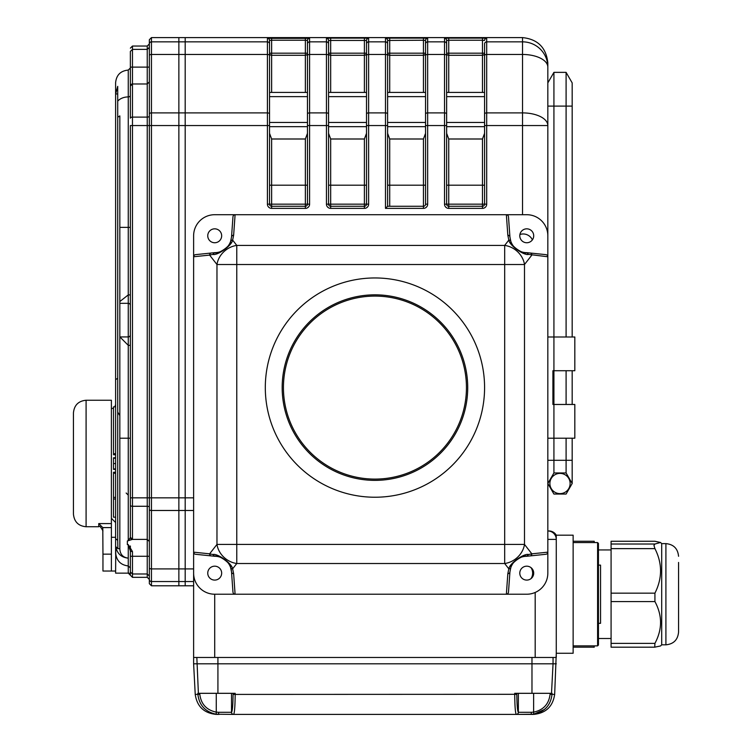 <?xml version="1.0" encoding="UTF-8"?>
<svg xmlns="http://www.w3.org/2000/svg" width="752" height="752" viewBox="0 0 752 752"><rect width="100%" height="100%" fill="white"/><g stroke="black" fill="none" stroke-linecap="round" stroke-linejoin="round"><path stroke-width="1.13" d="M425.547 133.33L423.442 138.998L389.705 138.998L387.6 133.33M425.547 92.421L387.6 92.421L387.6 40.448L387.6 206.274L423.442 206.274L423.442 138.998M307.474 133.33L305.368 138.998L271.632 138.998L269.526 133.33M307.474 92.421L269.526 92.421L269.526 40.448L269.526 204.168A2.106 2.106 0 0 0 271.632 206.274L305.368 206.274L305.368 138.998M484.579 133.33L482.474 138.998L448.737 138.998L446.632 133.33M484.579 92.421L446.632 92.421L446.632 40.448L446.632 204.168L444.526 204.168A4.221 4.221 0 0 0 448.737 208.379L482.474 208.379A4.221 4.221 0 0 0 486.694 204.168A4.221 4.221 0 0 1 482.474 208.379L482.474 206.274A2.106 2.106 0 0 0 484.579 204.168L484.579 43.954A2.106 2.106 180 0 1 486.694 41.849L486.694 54.464A2.106 1.053 180 0 0 484.579 55.526L484.579 53.185A2.106 2.096 180 0 1 482.474 55.281L448.737 55.281L448.737 92.421M366.515 133.33L364.4 138.998L330.673 138.998L328.558 133.33M366.515 92.421L328.558 92.421L328.558 40.448L328.558 204.168L326.453 204.168A4.221 4.221 0 0 0 330.673 208.379L364.4 208.379A4.221 4.221 0 0 0 368.621 204.168A4.221 4.221 0 0 1 364.4 208.379L364.4 206.274A2.106 2.106 0 0 0 366.515 204.168L366.515 40.448L328.558 40.448A2.106 2.106 180 0 0 326.453 38.333L326.453 41.849L309.589 41.849L309.589 112.894A2.106 1.053 180 0 0 307.474 113.956L307.474 40.448A2.106 2.106 0 0 1 309.589 38.333L267.421 38.333A2.106 2.106 180 0 1 269.526 40.448L271.632 40.232L271.632 53.185L307.474 53.185A2.106 2.096 180 0 1 305.368 55.281L271.632 55.281L271.632 92.421M551.507 693.316L553.049 663.8L556.273 663.8L193.621 663.8L195.229 694.416C197.043 706.56 204.065 713.216 216.294 714.4L219.011 714.4A2.106 0.479 -90 0 1 218.531 712.294L231.513 712.294A2.106 2.106 -90 0 0 233.618 714.4L216.172 714.212C205.296 711.881 199.195 705.282 197.898 694.416L197.842 693.316L235.179 693.316L235.179 694.416C235.056 706.495 234.539 713.159 233.618 714.4L516.276 714.4C515.355 713.159 514.838 706.495 514.716 694.416L514.706 693.316L552.053 693.316L551.996 694.416C550.69 705.282 544.598 711.881 533.713 714.212L516.276 714.4L533.6 714.4C545.82 713.216 552.842 706.56 554.666 694.416L556.273 653.253L573.137 653.253L573.137 535.189L556.273 535.189L556.273 539.4A8.432 8.432 0 0 0 547.832 530.968A8.432 8.432 0 0 1 556.273 539.4L556.273 657.474L193.621 657.474L193.621 552.165L193.621 573.137L193.621 552.165L209.62 553.829A2.106 1.983 95.9 0 0 211.378 555.925L195.652 554.29A2.247 2.106 5.9 0 1 193.621 552.165L193.621 235.79A21.084 21.084 0 0 1 214.705 214.705L235.094 214.705L233.637 235.226A2.106 1.908 -175.9 0 0 231.531 236.983L232.96 216.886A2.331 2.106 94.1 0 1 235.094 214.705L506.369 214.705A2.331 2.106 85.9 0 1 508.493 216.886L509.931 236.983A2.106 1.908 175.9 0 0 507.826 235.226L506.369 214.705L526.748 214.705A21.084 21.084 0 0 1 547.832 235.79L547.832 106.098L553.923 106.098L553.923 72.361L566.096 72.361L572.178 82.899L572.178 336.99M193.621 573.137A21.084 21.084 0 0 0 214.705 594.221L506.369 594.221L507.826 573.701A2.106 1.908 4.1 0 0 509.931 571.943L508.493 592.04A2.331 2.106 94.1 0 1 506.369 594.221L526.748 594.221A21.084 21.084 0 0 0 547.832 573.137L547.832 552.165A2.247 2.106 -5.9 0 1 545.811 554.29L530.075 555.925A2.106 1.983 -95.9 0 0 531.843 553.829L547.832 552.165L547.832 235.79L547.832 256.761L528.524 254.392C524.482 255.887 509.508 245.678 508.822 240.095L507.826 235.226M326.453 204.168L326.453 125.546L309.589 125.546L309.589 204.168L307.474 204.168L307.474 113.956M364.4 92.421L364.4 55.281A2.106 2.096 0 0 0 366.515 53.185L366.515 55.526A2.106 1.053 180 0 1 368.621 54.464L368.621 112.894A2.106 1.053 180 0 0 366.515 113.956M444.526 204.168L444.526 125.546L427.653 125.546L427.653 204.168L425.547 204.168L425.547 40.448L423.442 40.232L423.442 38.126L427.653 38.333A2.106 2.106 180 0 0 425.547 40.448M423.442 92.421L423.442 55.281A2.106 2.096 0 0 0 425.547 53.185L423.442 53.185L423.442 40.232L387.6 40.448A2.106 2.106 180 0 0 385.485 38.333L385.485 41.849L368.621 41.849A2.106 2.106 180 0 0 366.515 43.954M444.526 38.333L448.737 38.126L448.737 40.232L446.632 40.448A2.106 2.106 0 0 0 444.526 38.333L444.526 41.849A2.106 2.106 0 0 1 446.632 43.954L446.632 40.448M271.632 138.998L271.632 204.168L307.474 204.168A2.106 2.106 0 0 1 305.368 206.274L305.368 208.379A4.221 4.221 0 0 0 309.589 204.168A4.221 4.221 0 0 1 305.368 208.379L271.632 208.379A4.221 4.221 0 0 1 267.421 204.168L267.421 41.849A2.106 2.106 180 0 1 269.526 43.954L269.526 40.448M328.558 55.526A2.106 1.053 180 0 0 326.453 54.464L326.453 41.849A2.106 2.106 180 0 1 328.558 43.954L328.558 40.448M366.515 53.185L364.4 53.185L364.4 55.281L330.673 55.281A2.106 2.096 0 0 1 328.558 53.185L328.558 92.421M387.6 55.526A2.106 1.053 180 0 0 385.485 54.464L385.485 41.849A2.106 2.106 180 0 1 387.6 43.954L387.6 40.448M387.6 53.185L423.442 53.185L423.442 55.281L389.705 55.281A2.106 2.096 180 0 1 387.6 53.185L387.6 92.421M149.347 583.674L149.347 579.435L149.347 583.674L151.453 585.789L178.863 585.789L178.863 581.54L178.863 585.789L185.189 585.789L185.189 37.6L522.537 37.6C537.793 39.207 546.225 47.658 547.832 62.933L547.832 67.116L547.832 62.933M366.515 40.448A2.106 2.106 180 0 1 368.621 38.333L364.4 38.126L364.4 53.185L328.558 53.185M482.474 92.421L482.474 40.232L484.579 40.448A2.106 2.106 180 0 1 486.694 38.333L482.474 38.126L482.474 40.232L448.737 40.232L448.737 55.281A2.106 2.096 180 0 1 446.632 53.185L484.579 53.185M193.621 581.54L185.189 581.54L185.189 37.6L178.863 37.6L178.863 568.916L178.863 37.6L151.453 37.6L151.453 581.54L178.863 581.54L178.863 568.916L178.863 581.54L185.189 581.54L185.189 585.789L193.621 585.789M423.442 206.274A2.106 2.106 0 0 0 425.547 204.168A2.106 2.106 0 0 1 423.442 206.274L423.442 208.379A4.221 4.221 0 0 0 427.653 204.168A4.221 4.221 0 0 1 423.442 208.379L385.485 208.379L387.6 206.274M307.474 40.448L305.368 40.232L305.368 38.126M553.923 72.361L547.832 82.899L547.832 67.116L547.832 125.546L486.694 125.546L486.694 204.168L482.474 204.168L482.474 138.998M448.737 138.998L448.737 206.274L482.474 206.274A2.106 2.106 0 0 0 484.579 204.168M446.632 204.168A2.106 2.106 0 0 0 448.737 206.274A2.106 2.106 0 0 1 446.632 204.168L482.474 204.168L482.474 206.274M330.673 138.998L330.673 204.168L328.558 204.168A2.106 2.106 0 0 0 330.673 206.274L364.4 206.274A2.106 2.106 0 0 0 366.515 204.168L364.4 204.168L364.4 138.998M547.832 530.968L548.969 530.968A8.432 8.432 0 0 1 556.273 535.189M547.832 336.99L574.819 336.99L574.819 370.727L552.908 370.727L552.908 404.463L574.819 404.463L574.819 438.2L547.832 438.2M265.306 387.6A109.642 109.642 0 0 0 374.947 497.232A109.642 109.642 0 0 0 484.579 387.6A109.642 109.642 0 0 0 374.947 277.958A109.642 109.642 0 0 0 265.306 387.6M211.378 253.001A2.106 1.983 84.1 0 0 209.62 255.097L193.621 256.761A2.247 2.106 -5.9 0 1 195.652 254.637L214.705 252.663C217.563 254.778 230.958 246.111 230.638 241.317L231.531 236.983M233.637 235.226L232.631 240.095C231.954 245.678 216.98 255.887 212.929 254.392L209.62 255.097L216.971 264.516A21.084 18.151 142 0 1 236.777 245.406L236.777 264.516L216.971 264.516L216.971 544.41A21.084 18.151 38 0 0 236.777 563.521L232.631 568.832L233.637 573.701L235.094 594.221A2.331 2.106 85.9 0 1 232.96 592.04L231.531 571.943A2.106 1.908 -4.1 0 0 233.637 573.701M212.929 254.392L214.621 252.663M509.931 236.983L510.815 241.317A2.106 1.889 160.9 0 0 508.822 240.095L504.677 245.406A21.084 18.151 38 0 1 524.492 264.516L504.677 264.516L504.677 245.406L236.777 245.406L232.631 240.095A2.106 1.889 -160.9 0 0 230.638 241.317A16.864 16.864 0 0 1 214.705 252.663M214.621 556.264L212.929 554.534C216.98 553.049 231.954 563.248 232.631 568.832A2.106 1.889 -19.1 0 1 230.638 567.61C230.958 562.816 217.563 554.149 214.705 556.273L211.378 555.925M507.826 573.701L508.822 568.832L504.677 563.521L504.677 544.41L524.492 544.41A21.084 18.151 142 0 1 504.677 563.521L236.777 563.521L236.777 544.41L216.971 544.41L209.62 553.829L212.929 554.534M226.935 561.518A16.864 16.864 0 0 1 231.531 571.943L230.638 567.61M528.524 554.534L526.748 556.273C523.89 554.149 510.495 562.816 510.815 567.61A2.106 1.889 19.1 0 1 508.822 568.832C509.508 563.248 524.482 553.049 528.524 554.534L531.843 553.829L524.492 544.41L524.492 264.516L531.843 255.097A2.106 1.983 -84.1 0 0 530.075 253.001L545.811 254.637A2.247 2.106 5.9 0 1 547.832 256.761M530.075 555.925L526.842 556.264M526.748 556.273A16.864 16.864 0 0 0 510.815 567.61L509.931 571.943M514.518 247.408A16.864 16.864 0 0 1 510.815 241.317C510.495 246.111 523.89 254.778 526.748 252.663L528.524 254.392M526.842 252.663L530.075 253.001M214.705 556.273A16.864 16.864 0 0 1 225.29 560.005M225.412 560.108A16.864 16.864 0 0 1 226.192 560.785M207.749 573.137A6.956 6.956 0 0 0 218.183 579.162A6.956 6.956 0 0 0 218.183 567.111A6.956 6.956 0 0 0 207.749 573.137M207.749 235.79A6.956 6.956 0 0 0 218.183 241.815A6.956 6.956 0 0 0 218.183 229.764A6.956 6.956 0 0 0 207.749 235.79M547.832 573.137L547.832 552.165L547.832 573.137M519.792 573.137A6.956 6.956 0 0 0 530.226 579.162A6.956 6.956 0 0 0 530.226 567.111A6.956 6.956 0 0 0 519.792 573.137M526.748 252.663A16.864 16.864 0 0 1 516.163 248.921M516.041 248.827A16.864 16.864 0 0 1 515.261 248.141M519.792 235.79A6.956 6.956 0 0 0 530.226 241.815A6.956 6.956 0 0 0 530.226 229.764A6.956 6.956 0 0 0 519.792 235.79M283.438 387.6A91.509 91.509 0 0 0 420.697 466.842A91.509 91.509 0 0 0 420.697 308.348A91.509 91.509 0 0 0 283.438 387.6M282.179 387.6A92.769 92.769 0 0 1 421.327 307.258A92.769 92.769 0 0 1 421.327 467.941A92.769 92.769 0 0 1 282.179 387.6M532.388 239.869A10.124 10.124 0 0 0 519.914 234.511M531.044 578.608A10.124 10.124 0 0 0 531.044 567.666M533.629 693.316L533.629 712.125L531.363 712.294L533.629 712.125L533.713 714.212L544.514 709.437M218.531 712.294L216.266 712.125L218.531 712.294M216.172 714.212L216.266 712.125C206.527 710.085 201.047 704.154 199.806 694.312L195.229 694.416M533.6 714.4L530.884 714.4A2.106 0.479 -90 0 0 531.363 712.294L518.372 712.294A2.106 2.106 -89.3 0 1 516.276 714.4A2.106 2.106 -90 0 0 518.372 712.294C517.47 711.27 516.944 705.282 516.812 694.312L235.179 694.416L233.073 694.312L233.082 693.316M553.049 657.474L553.049 663.8L531.974 663.8L531.974 657.474L217.92 657.474L217.92 663.8L193.621 663.8L193.621 657.474M531.974 693.316L531.974 663.8L217.92 663.8L217.92 693.316M600.547 565.128L600.547 623.314L598.442 623.314L598.442 594.221L598.442 645.037L597.596 645.874L597.596 542.568L598.442 543.405L598.442 594.221L598.442 565.128L600.547 565.128M594.221 645.874L594.221 647.19L573.137 647.171L594.221 647.19M594.221 541.252L573.137 541.252L594.221 541.252L594.221 542.568M654.926 541.271L611.085 541.271L654.926 541.271L660.547 542.483L654.926 544.016L653.949 545.379L654.926 548.631C662.418 563.436 662.418 578.279 654.926 593.159L654.926 601.581C662.418 615.474 662.418 629.396 654.926 643.364L654.729 647.181L660.547 645.959L661.694 644.821L661.694 543.621L660.557 542.483M654.926 548.631L611.085 548.631L611.085 544.016L654.926 544.016M654.926 601.581L611.085 601.581L611.085 593.159L654.926 593.159M654.578 647.171L611.085 647.19L611.085 643.364L654.926 643.364M678.558 562.449L678.558 632.169L678.558 562.449M611.085 601.581L611.085 643.364M611.085 548.631L611.085 593.159M611.085 541.271L611.085 544.016M102.789 527.594L102.958 554.158L111.39 554.158L111.39 527.594L102.789 527.594L98.747 523.58L111.39 523.58L111.39 527.594M115.611 571.031L111.39 571.031L111.39 554.158L111.39 571.031L102.958 571.031L102.958 554.158M86.095 526.748C78.405 526.005 74.194 521.785 73.442 514.105L73.442 412.895C74.194 405.215 78.405 400.995 86.095 400.243L86.095 526.748L98.747 526.748L98.747 523.58M111.39 523.58L111.39 400.243L86.095 400.243M117.716 540.368L117.867 548.678A224.284 224.284 43.8 0 1 115.77 546.648C117.124 553.604 121.288 557.439 128.263 558.153C122.999 557.476 120.188 554.44 119.831 549.063L119.831 303.319L119.831 415.602L117.716 412.068L117.716 540.368L115.611 538.695L115.611 93.972L117.716 86.358L117.716 101.135A12.652 9.428 0 0 1 128.263 96.923L128.263 70.077C120.574 70.829 116.363 75.04 115.611 82.729L115.611 93.972L117.716 93.972M115.77 546.648L115.611 573.137L128.263 573.137L132.474 577.339L147.242 577.339L147.242 573.992L149.347 576.004L149.347 579.454L149.347 39.715L149.347 47.385L149.347 43.936L147.242 46.041L132.474 46.041L132.474 49.397L147.242 49.397L149.347 47.385M117.716 378.322A603.903 427.023 -90 0 0 115.611 379.581M130.369 294.916L128.263 294.916L128.263 227.358L119.831 227.358L119.831 303.319L128.263 303.319L128.263 294.916L119.831 301.543L119.831 115.911L117.716 117.199L117.716 101.135M117.716 412.068L117.716 117.199M128.263 573.137L128.263 565.946C120.564 565.025 116.344 560.578 115.611 552.607M119.831 438.2L128.263 438.2L128.263 540.726L130.35 537.52A2.106 2.096 -90 0 0 132.437 539.4L127.361 540.961L128.263 540.726L127.361 540.961L127.361 544.617L128.263 544.617L132.474 551.554L132.474 573.992L147.242 573.992L147.242 539.4L149.347 541.506M119.831 336.858L128.263 345.337L128.263 336.934A2.106 2.106 180 0 0 130.369 334.837M151.453 37.6L149.347 39.715M130.369 67.116L132.474 67.116L132.474 49.397L130.369 51.399L130.369 86.095L132.474 83.989L132.474 117.115A2.106 1.053 0 0 0 130.369 118.167L130.369 86.095A2.106 2.106 0 0 1 132.474 83.989L147.242 83.989L149.347 81.874M130.35 537.52L130.369 497.843L130.369 537.295L130.369 497.843L132.474 497.843L132.474 539.4L147.242 539.4L147.242 117.115A2.106 1.053 180 0 0 149.347 116.062L149.347 125.546L269.526 125.546M149.347 579.454L147.242 577.339M128.263 70.077L130.369 67.971L130.369 95.354A2.106 1.57 180 0 1 128.263 96.923L128.263 227.358L130.369 227.358M130.369 48.156L132.474 46.041M132.474 83.989L132.474 67.116L147.242 67.116L147.242 117.115L132.474 117.115L132.474 125.546L130.369 125.546L130.369 537.295L132.474 539.4A2.106 2.106 0 0 1 130.622 538.291L130.998 538.789M128.263 573.024A2.106 2.096 180 0 1 130.369 575.12L130.369 550.962A2.106 0.592 0 0 0 132.474 551.554M130.369 545.999L130.369 556.273L130.369 550.962L128.263 544.617M128.263 544.909L128.263 565.946L130.369 567.939M130.369 575.12L130.369 571.99L132.474 573.992L132.474 577.339M111.39 554.158L111.39 537.295L115.611 537.295M115.611 457.789L113.505 457.789L113.505 469.38L115.611 469.38M113.505 458.222L115.611 458.222M113.505 468.947L115.611 468.947M115.611 517.169L113.505 517.169L113.505 499.008L115.611 499.008M115.611 472.237L113.505 472.237L113.505 499.008M113.505 473.262L115.611 473.262M113.505 497.363L115.611 497.363M115.611 454.763L113.505 454.763L113.505 406.841L115.611 406.841M113.505 453.738L115.611 453.738M119.831 548.678L117.867 548.678M115.611 554.158L115.611 538.695M549.891 483.498A10.124 10.124 0 0 1 565.072 474.738A10.124 10.124 0 0 1 565.072 492.269A10.124 10.124 0 0 1 549.891 483.498M547.926 483.649L553.923 494.045L566.096 494.045L572.178 483.498L572.178 438.2M547.832 460.309L553.923 460.309L553.923 472.961L566.096 472.961L572.178 483.498L566.096 472.961L566.096 438.2M572.178 404.463L572.178 370.727M566.096 404.463L566.096 370.727M566.096 336.99L566.096 72.361M572.178 460.309L553.923 460.309L553.923 106.098L572.178 106.098M553.923 472.961L547.832 483.498M425.547 122.463L387.6 122.463M425.547 96.632L387.6 96.632M425.547 126.674L387.6 126.674M307.474 122.463L269.526 122.463M307.474 96.632L269.526 96.632M307.474 126.674L269.526 126.674M484.579 122.463L446.632 122.463M484.579 96.632L446.632 96.632M484.579 126.674L446.632 126.674M366.515 122.463L328.558 122.463M366.515 96.632L328.558 96.632M366.515 126.674L328.558 126.674M307.474 185.189L269.526 185.189M305.368 92.421L305.368 40.232L271.632 40.232L271.632 38.126M269.526 53.185A2.106 2.096 180 0 0 271.632 55.281L271.632 53.185L269.526 53.185M271.632 208.379L271.632 204.168L267.421 204.168M149.347 43.954A2.106 2.106 180 0 1 151.453 41.849L267.421 41.849L267.421 38.333M366.515 185.189L328.558 185.189M326.453 38.333L330.673 38.126L330.673 92.421M389.705 138.998L389.705 206.274M425.547 185.189L387.6 185.189M385.485 38.333L389.705 38.126L389.705 92.421M484.579 185.189L446.632 185.189M269.526 113.956A2.106 1.053 0 0 0 267.421 112.894L151.453 112.894A2.106 1.053 180 0 0 149.347 113.956M269.526 55.526A2.106 1.053 180 0 0 267.421 54.464L151.453 54.464A2.106 1.053 180 0 0 149.347 55.526M309.589 38.333L309.589 41.849A2.106 2.106 0 0 0 307.474 43.954M330.673 38.126L364.4 38.126M368.621 38.333L368.621 54.464L385.485 54.464L385.485 112.894L368.621 112.894L368.621 204.168L366.515 204.168M389.705 38.126L423.442 38.126M427.653 38.333L427.653 41.849A2.106 2.106 180 0 0 425.547 43.954M446.632 113.956A2.106 1.053 180 0 0 444.526 112.894L444.526 41.849L427.653 41.849L427.653 54.464A2.106 1.053 180 0 0 425.547 55.526M448.737 38.126L482.474 38.126M486.694 38.333L486.694 41.849L522.537 41.849L522.537 37.6M149.347 567.863A2.106 1.053 180 0 0 151.453 568.916L193.621 568.916M149.347 509.433A2.106 1.053 180 0 0 151.453 510.486L193.621 510.486M149.347 125.546L132.474 125.546L132.474 497.843L193.621 497.843M522.537 214.705L522.537 112.894L486.694 112.894L486.694 125.546L484.579 125.546M385.485 208.379L385.485 125.546L366.515 125.546M446.632 125.546L444.526 125.546L444.526 112.894L427.653 112.894L427.653 54.464L444.526 54.464A2.106 1.053 0 0 1 446.632 55.526M484.579 113.956A2.106 1.053 0 0 1 486.694 112.894L486.694 54.464L522.537 54.464L522.537 41.849A25.305 25.267 180 0 1 547.832 67.116A25.305 12.652 180 0 0 522.537 54.464L522.537 112.894A25.305 12.652 180 0 1 547.832 125.546M387.6 113.956A2.106 1.053 180 0 0 385.485 112.894L385.485 125.546L387.6 125.546M425.547 113.956A2.106 1.053 180 0 1 427.653 112.894L427.653 125.546L425.547 125.546M328.558 113.956A2.106 1.053 180 0 0 326.453 112.894L326.453 54.464L309.589 54.464A2.106 1.053 0 0 0 307.474 55.526M328.558 125.546L326.453 125.546L326.453 112.894L309.589 112.894L309.589 125.546L307.474 125.546M364.4 206.274L364.4 204.168L330.673 204.168L330.673 206.274A2.106 2.106 0 0 1 328.558 204.168M271.632 206.274A2.106 2.106 0 0 1 269.526 204.168M307.474 204.168A2.106 2.106 0 0 1 305.368 206.274M448.737 206.274L448.737 208.379M330.673 206.274L330.673 208.379M556.273 539.4L547.832 539.4M535.189 657.474L535.189 592.463M214.705 594.221L214.705 657.474M236.777 544.41L504.677 544.41L504.677 264.516L236.777 264.516L236.777 544.41M199.759 693.316L199.806 694.312M233.618 714.4A2.106 2.106 -90.7 0 1 231.513 712.294L231.513 712.294C232.424 711.27 232.941 705.282 233.073 694.312M516.812 693.316L516.812 694.312M554.666 694.416L550.088 694.312L550.135 693.316M533.629 712.125C543.367 710.085 548.847 704.154 550.088 694.312M518.372 693.316L518.372 712.294M231.513 693.316L231.513 712.294M216.266 693.316L216.266 712.125M198.387 693.316L196.836 657.474M661.694 644.821L665.905 644.821L665.905 543.621L661.694 543.621M130.369 438.2L128.263 438.2L128.263 345.337L130.369 345.337M130.369 103.522L130.369 78.932M151.453 585.789L151.453 581.54A2.106 2.106 180 0 1 149.347 579.435M149.347 67.116L147.242 67.116L147.242 46.041M130.369 505.222A2.106 1.053 180 0 0 132.474 506.275L147.242 506.275A2.106 1.053 180 0 1 149.347 507.327M130.369 556.273L149.347 556.273M119.859 336.934L128.263 336.934L128.263 303.319A2.106 2.106 180 0 1 130.369 305.415M113.505 463.58L115.611 463.58M573.137 645.874L597.596 645.874M573.137 542.568L597.596 542.568M611.085 549.947L598.442 549.947M611.085 638.495L598.442 638.495M654.729 647.19L611.085 647.19M665.905 543.621C673.585 544.363 677.806 548.584 678.558 556.273M665.905 644.821C673.595 644.069 677.806 639.858 678.558 632.169M98.747 526.748C99.424 525.488 100.824 526.898 102.958 530.968M126.157 493.021L128.263 495.126M111.39 408.684L113.505 408.12M114.877 406.841L115.611 404.463M111.39 518.316L115.611 522.537"/></g></svg>
